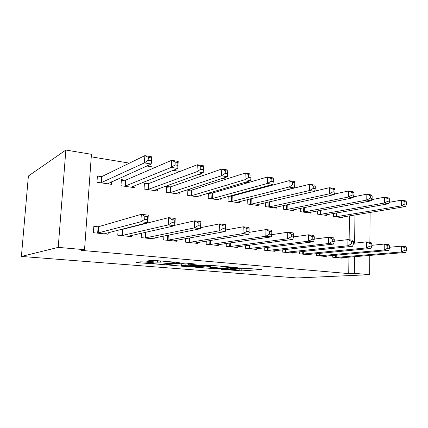 <?xml version="1.0" encoding="UTF-8"?>
<svg xmlns="http://www.w3.org/2000/svg" width="428" height="428" viewBox="0 0 428 428"><rect width="100%" height="100%" fill="white"/><g stroke="black" fill="none" stroke-linecap="round" stroke-linejoin="round"><path stroke-width="0.64" d="M220.939 269.266L241.756 270.897L261.331 269.522L243.125 268.115C245.838 268.361 246.715 268.581 245.763 268.773L230.355 268.527L233.196 268.875C235.876 269.116 236.77 269.33 235.865 269.512L220.939 269.266M143.08 261.899L140.234 261.845L136.013 262.375L137.179 262.632L162.672 264.52L179.311 262.722L178.321 262.45L154.588 260.465L151.614 260.411L146.125 261.101L157.386 262.204L163.052 261.941C165.898 261.556 176.812 262.434 173.773 262.797L162.731 264.012C160.04 264.354 149.527 263.53 152.331 263.188L154.192 262.969L153.074 262.712L143.08 261.899M84.53 249.685L58.219 247.379L65.864 150.041L91.442 154.31L84.53 249.685L81.224 250.375L348.734 273.604L354.314 273.332L354.491 256.666M58.219 247.379L21.4 256.442L297.112 277.959L369.658 274.674L354.314 273.332M194.403 267.077L218.467 269.019L237.262 267.521L212.202 265.467L194.403 267.077M188.55 266.767L165.904 264.793L182.729 263.006L185.661 263.065L196.382 264.124L188.983 264.857L189.979 265.098L199.004 265.665L206.665 264.948L209.356 265.157L191.273 266.826L188.55 266.767L188.566 266.403M65.864 150.041L28.382 176.015L21.4 256.442M118.091 230.162L117.764 235.218L131.92 236.668L132.006 235.309M122.799 229.467L122.29 229.413M122.017 229.381L121.402 229.317M125.944 180.29L125.441 180.215M125.174 180.177L121.381 179.61L120.985 185.715L134.943 187.737L135.082 185.49M163.881 236.005L163.673 239.915L176.753 241.253L176.812 240.183M170.093 186.908L166.588 186.378L166.267 192.263L179.182 194.13L179.273 192.354M206.291 241.114L206.146 244.265L218.28 245.506L218.317 244.629M211.71 193.14L209.453 192.803M208.436 193.103L208.201 198.325L220.185 200.058L220.243 198.603M245.661 245.683L245.565 248.299L256.843 249.449L256.87 248.716M247.298 199.625L247.143 203.958L258.293 205.568L258.335 204.349M282.303 249.84L282.245 252.049L292.752 253.125L292.768 252.499M283.507 205.526L283.411 209.201L293.806 210.704L293.833 209.661M316.495 253.649L316.458 255.553L326.275 256.559L326.286 256.014M317.319 210.929L317.26 214.096L326.976 215.503L326.992 214.594M348.734 273.604L348.932 257.126M349.136 239.755L349.425 215.835M288.932 189.433L288.477 189.358M268.859 186.121L267.339 185.87M247.978 182.681L245.298 182.237M226.23 179.091L222.293 178.444M203.562 175.357L198.266 174.48M179.921 171.457L173.142 170.339M155.241 167.385L146.847 166M129.443 163.132L91.26 156.835M333.396 213.47L333.353 216.424L342.758 217.782L342.769 216.937M332.743 255.441L332.716 257.217L342.213 258.191L342.223 257.677M300.697 208.286L300.622 211.689L310.669 213.144L310.691 212.17M299.691 251.782L299.643 253.831L309.797 254.874L309.813 254.286M265.718 202.642L265.595 206.628L276.354 208.179L276.392 207.056M264.306 247.807L264.231 250.209L275.113 251.322L275.134 250.642M231.388 196.088L230.205 195.912M228.215 196.447L228.028 201.192L239.578 202.867L239.632 201.535M226.332 243.457L226.219 246.319L237.909 247.512L237.941 246.715M191.289 190.08L187.913 189.577L187.63 195.35L200.063 197.153L200.138 195.548M185.484 238.637L185.313 242.13L197.907 243.42L197.955 242.451M148.864 183.724L148.345 183.649M148.072 183.607L144.423 183.061L144.07 189.053L157.488 190.995L157.6 189.005M141.433 233.19L141.17 237.615L154.776 239.006L154.845 237.808M102.094 176.721L101.613 176.646M101.345 176.609L97.402 176.015L96.958 182.242L111.489 184.345L111.665 181.777M97.846 226.781L93.839 226.348L93.39 232.725L108.134 234.234L108.236 232.682M98.606 226.861L98.114 226.808M354.635 243.168L354.935 214.926M369.658 274.674L369.792 255.404M369.888 242.296L370.102 212.411M145.862 234.94L145.322 235.052M122.579 232.837L122.06 232.96M98.338 230.729L97.83 230.869M246.17 268.607L249.235 268.377M205.328 266.088L209.971 266.473M215.268 268.698L232.944 267.265L221.265 266.858L209.913 267.832C208.976 268.024 209.929 268.249 212.769 268.495L215.268 268.698M209.988 266.109L210.004 265.788L213.631 265.446M181.756 264.146L176.25 263.696M181.905 265.558L181.681 265.585C179.07 265.911 188.876 266.655 191.685 266.35L195.783 265.965L188.63 265.226L181.905 265.558L181.772 263.782M182.012 263.461L185.731 263.07M340.239 217.419L405.514 206.553L401.373 205.863L401.373 200.165L389.282 202.321M404.883 201.69L401.373 200.165L405.509 200.882L406.541 201.979L404.883 201.69L404.883 203.974L406.541 204.258L406.541 201.979M404.883 203.974L401.373 205.863L335.91 216.793M406.541 204.258L405.514 206.553M335.295 257.479L401.373 251.969L405.562 252.456L339.671 257.929M389.539 247.272L401.373 246.154L405.557 246.662L406.595 248.042L404.92 247.839L404.92 250.171L406.6 250.369L406.595 248.042M404.92 250.171L401.373 251.969L401.373 246.154L404.92 247.839M405.562 252.456L406.6 250.369M324.376 215.124L388.704 203.744L384.403 203.022L384.424 197.222L371.686 199.641M387.945 198.769L384.424 197.222L388.72 197.971L389.667 199.068L387.945 198.769L387.939 201.096L389.662 201.39L389.667 199.068M387.939 201.096L384.403 203.022L319.898 214.476M389.662 201.39L388.704 203.744M307.978 212.753L371.253 200.823L366.78 200.074L366.828 194.168L353.41 196.88M370.359 195.735L366.828 194.168L371.29 194.943L372.151 196.045L370.359 195.735L370.343 198.105L372.135 198.41L372.151 196.045M370.343 198.105L366.78 200.074L303.35 212.085M372.135 198.41L371.253 200.823M319.127 255.826L384.221 249.979L388.57 250.482L323.648 256.286M371.82 245.314L384.242 244.056L388.587 244.586L389.544 245.977L387.805 245.768L387.795 248.144L389.539 248.352L389.544 245.977M387.795 248.144L384.221 249.979L384.242 244.056L387.805 245.768M388.57 250.482L389.539 248.352M302.403 254.114L366.4 247.914L370.921 248.438L307.079 254.596M353.394 243.302L366.448 241.874L370.964 242.43L371.83 243.832L370.022 243.612L370.001 246.036L371.814 246.25L371.83 243.832M370.001 246.036L366.4 247.914L366.448 241.874L370.022 243.612M370.921 248.438L371.814 246.25M291.024 210.303L353.116 197.79L348.467 197.014L348.542 190.995L334.423 194.039M352.084 192.579L348.542 190.995L353.18 191.798L353.945 192.9L352.084 192.579L352.057 194.991L353.919 195.312L353.945 192.9M352.057 194.991L348.467 197.014L286.236 209.608M353.919 195.312L353.116 197.79M273.476 207.767L334.257 194.633L329.426 193.825L329.528 187.694L314.687 191.123M333.075 189.299L329.528 187.694L334.354 188.529L335.012 189.636L333.075 189.299L333.038 191.76L334.974 192.092L335.012 189.636M333.038 191.76L329.426 193.825L268.522 207.05M334.974 192.092L334.257 194.633M285.101 252.343L347.873 245.763L352.576 246.309L289.938 252.841M334.22 241.232L347.948 239.61L352.645 240.183L353.41 241.601L351.527 241.376L351.5 243.842L353.384 244.067L353.41 241.601M351.5 243.842L347.873 245.763L347.948 239.61L351.527 241.376M352.576 246.309L353.384 244.067M267.19 250.508L328.597 243.527L333.492 244.094L272.197 251.022M314.248 239.097L328.704 237.251L333.589 237.85L334.247 239.284L332.289 239.043L332.251 241.563L334.209 241.793L334.247 239.284M332.251 241.563L328.597 243.527L328.704 237.251L332.289 239.043M333.492 244.094L334.209 241.793M255.307 205.14L314.634 191.353L309.605 190.508L309.733 184.259L249.888 198.977M313.285 185.886L309.733 184.259L314.757 185.131L315.302 186.234L313.285 185.886L313.237 188.395L315.254 188.737L315.302 186.234M313.237 188.395L309.605 190.508L250.177 204.397M315.254 188.737L314.634 191.353M248.631 248.609L308.524 241.199L313.622 241.788L253.825 249.144M293.437 236.909L308.663 234.795L313.751 235.421L314.291 236.866L312.253 236.62L312.199 239.188L314.243 239.429L314.291 236.866M312.199 239.188L308.524 241.199L308.663 234.795L312.253 236.62M313.622 241.788L314.243 239.429M236.486 202.417L294.197 187.935L288.954 187.057L289.119 180.68L232.249 195.965L228.44 196.388M292.677 182.328L289.119 180.68L294.352 181.584L294.774 182.692L292.677 182.328L292.613 184.885L294.71 185.244L294.774 182.692M292.613 184.885L288.954 187.057L231.168 201.647M294.71 185.244L294.197 187.935M229.397 246.64L287.605 238.771L292.918 239.386L234.779 247.191M271.684 234.672L287.776 232.238L293.078 232.891L293.496 234.351L291.372 234.089L291.302 236.711L293.431 236.968L293.496 234.351M291.302 236.711L287.605 238.771L287.776 232.238L291.372 234.089M292.918 239.386L293.431 236.968M216.975 199.598L272.893 184.372L267.425 183.457L267.628 176.946L212.561 193.007L208.415 193.493M271.181 178.62L267.628 176.946L273.085 177.893L273.374 178.995L271.181 178.62L271.106 181.231L273.294 181.6L273.374 178.995M271.106 181.231L267.425 183.457L211.459 198.801M273.294 181.6L272.893 184.372M209.447 244.602L265.788 236.24L271.331 236.882L215.033 245.174M248.994 232.388L265.991 229.574L271.529 230.248L271.807 231.725L269.587 231.452L269.506 234.132L271.726 234.394L271.807 231.725M269.506 234.132L265.788 236.24L265.991 229.574L269.587 231.452M271.331 236.882L271.726 234.394M196.736 196.671L250.669 180.653L244.966 179.696L245.207 173.056L192.129 189.941L187.871 190.471M248.754 174.747L245.207 173.056L250.899 174.041L251.038 175.143L248.754 174.747L248.657 177.411L250.947 177.802L251.038 175.143M248.657 177.411L244.966 179.696L191.011 195.842M250.947 177.802L250.669 180.653M188.737 242.483L243.008 233.597L248.796 234.271L194.537 243.077M225.326 230.055L243.254 226.786L249.032 227.493L249.16 228.98L246.838 228.702L246.742 231.436L249.064 231.709L249.16 228.98M246.742 231.436L243.008 233.597L243.254 226.786L246.838 228.702M248.796 234.271L249.064 231.709M175.726 193.633L227.466 176.769L221.501 175.774L221.784 168.99L170.916 186.758L166.535 187.341M225.326 170.702L221.784 168.99L227.739 170.023L227.717 171.114L225.326 170.702L225.214 173.426L227.605 173.832L227.717 171.114M225.214 173.426L221.501 175.774L169.777 192.771M227.605 173.832L227.466 176.769M167.23 240.279L219.2 230.836L225.251 231.537L173.254 240.894M200.673 227.68L219.489 223.876L225.529 224.614L225.492 226.118L223.068 225.824L222.951 228.616L225.379 228.905L225.492 226.118M222.951 228.616L219.2 230.836L219.489 223.876L223.068 225.824M225.251 231.537L225.379 228.905M153.898 190.476L203.209 172.714L196.971 171.671L197.303 164.737L148.853 183.462L144.364 184.088M200.828 166.476L197.303 164.737L203.525 165.818L203.209 172.714L203.332 166.909L200.828 166.476L200.7 169.258L203.204 169.686M200.7 169.258L196.971 171.671L147.719 189.583M203.332 166.909L203.525 165.818M174.875 225.294L194.633 220.832L200.957 221.608L200.63 228.68L151.138 238.631M200.604 225.968L200.63 228.68L194.296 227.947L194.633 220.832L198.196 222.811L198.062 225.668L200.604 225.968L200.737 223.122L198.196 222.811M144.873 237.989L194.296 227.947L198.062 225.668M200.957 221.608L200.737 223.122M131.209 187.196L177.834 168.471L171.302 167.375L171.681 160.291L125.96 180.017L121.311 180.712M175.196 162.052L171.681 160.291L178.198 161.42L177.834 168.471L177.813 162.506L175.196 162.052L175.041 164.898L177.663 165.342M175.041 164.898L171.302 167.375L124.783 186.266M177.813 162.506L178.198 161.42M120.808 229.467L122.745 229.306L168.611 217.643L175.229 218.457L174.854 225.695L128.133 236.277M174.661 222.897L174.854 225.695L168.22 224.925L168.611 217.643L172.152 219.66L171.997 222.581L174.661 222.897L174.811 219.981L172.152 219.66M121.616 235.614L168.22 224.925L171.997 222.581M175.229 218.457L174.811 219.981M107.947 183.831L107.979 183.43M107.605 183.783L151.255 164.026L144.413 162.881L144.846 155.631L102.115 176.438L97.317 177.208M148.334 157.418L144.846 155.631L151.678 156.819L151.255 164.026L151.079 157.889L148.334 157.418L148.163 160.323L150.907 160.794M148.163 160.323L144.413 162.881L100.912 182.815M151.079 157.889L151.678 156.819M93.786 227.091L98.617 226.685L141.331 214.305L148.27 215.156L147.842 222.56L104.191 233.827M147.462 219.671L147.842 222.56L140.882 221.752L141.331 214.305L144.851 216.354L144.675 219.345L147.462 219.671L147.639 216.691L144.851 216.354M97.402 233.132L140.882 221.752L144.675 219.345M148.27 215.156L147.639 216.691M241.825 269.025L241.756 270.897M239.172 268.998L239.102 270.838M218.483 268.634L218.467 269.019M195.254 267.002L195.243 267.307M221.297 266.045L221.265 266.858M210.421 265.74L210.33 267.784M166.974 264.681L166.952 265.028M189.149 263.354L189.074 264.846M191.295 266.377L191.273 266.826M188.721 263.322L188.63 265.226M185.923 263.086L185.822 265.173M152.464 262.664L152.432 263.177M163.095 261.176L163.052 261.941M160.345 260.946L160.27 262.262M157.467 260.706L157.386 262.204M147.312 260.952L147.286 261.374M162.699 264.012L162.672 264.52M159.933 264.081L159.911 264.461M137.206 262.225L137.179 262.632M336.873 212.86L336.815 216.702M336.258 212.967L336.199 216.771M335.589 257.474L335.622 255.184M336.21 257.442L336.248 255.131M320.877 210.266L320.802 214.385M320.267 210.378L320.192 214.455M304.345 207.553L304.249 211.988M303.741 207.676L303.639 212.063M319.416 255.816L319.465 253.365M320.037 255.784L320.08 253.306M302.692 254.104L302.757 251.466M303.308 254.072L303.366 251.402M287.252 204.723L287.124 209.506M286.648 204.851L286.525 209.586M269.56 201.759L269.405 206.943M268.966 201.893L268.811 207.024M285.39 252.333L285.465 249.481M286 252.295L286.075 249.417M267.479 250.503L267.575 247.411M268.078 250.46L268.174 247.336M251.241 198.811L251.049 204.284M250.653 198.902L250.466 204.37M248.919 248.598L249.037 245.233M249.513 248.556L249.631 245.153M232.249 195.965L232.03 201.529M231.671 196.061L231.452 201.62M229.686 246.63L229.831 242.944M230.269 246.587L230.414 242.858M212.561 193.007L212.309 198.672M211.994 193.108L211.742 198.769M209.736 244.586L209.913 240.531M210.303 244.538L210.485 240.434M192.129 189.941L191.851 195.708M191.573 190.048L191.295 195.81M189.026 242.467L189.246 237.963M189.583 242.414L189.807 237.866M170.916 186.758L170.601 192.632M170.376 186.87L170.06 192.739M167.514 240.263L167.781 235.229M168.06 240.21L168.332 235.116M148.88 183.452L148.527 189.438L148.853 183.462M148.35 183.569L147.997 189.551M145.151 237.979L145.488 232.286M145.686 237.92L146.023 232.163M125.96 180.017L125.57 186.11M125.447 180.14L125.056 186.228M121.889 235.593L122.29 229.36M122.408 235.534L122.809 229.29M102.115 176.438L101.682 182.654M101.618 176.566L101.185 182.777M97.675 233.116L98.119 226.76M98.172 233.046L98.617 226.685M233.554 267.067L233.549 267.345M210.004 265.788L209.913 267.832M189.058 263.348L188.983 264.857M181.788 263.488L181.681 265.585M195.805 265.574L195.789 265.858M152.363 262.653L152.331 263.188M145.664 237.92L146.001 232.169M125.896 180.038L125.506 186.137M122.344 235.544L122.745 229.306M102.014 176.475L101.58 182.692M98.071 233.073L98.515 226.712"/></g></svg>
